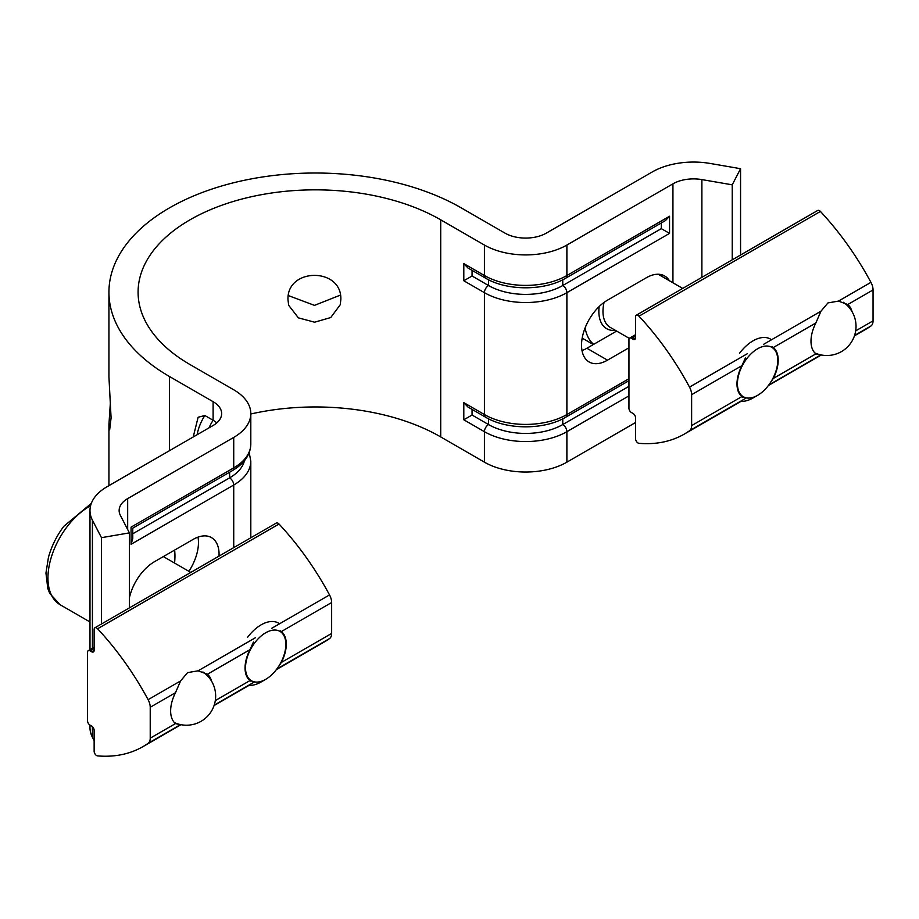 <?xml version="1.0" encoding="UTF-8"?>
<svg xmlns="http://www.w3.org/2000/svg" width="919" height="919" viewBox="0 0 919 919"><rect width="100%" height="100%" fill="white"/><g stroke="black" fill="none" stroke-linecap="round" stroke-linejoin="round"><path stroke-width="1.38" d="M129.407 607.861L129.407 532.871L101.469 537.672L92.417 520.154A58.311 33.67 180 0 1 89.982 510.539A58.311 33.67 180 0 1 107.063 486.725L213.105 425.497A29.155 16.829 0 0 0 221.651 413.596A29.155 16.829 0 0 0 213.105 401.695L169.406 376.457A206.43 119.183 180 0 1 108.936 292.185L108.936 376.951L111.084 417.881L109.66 429.862L108.936 424.544L110.418 401.879M340.846 299.479C342.017 267.234 286.774 267.44 287.969 299.628L288.669 305.292L298.388 317.859L314.608 322.201L330.737 317.549L340.237 304.763L340.846 299.479M628.952 347.773L607.505 360.156A36.737 21.206 -60 0 1 589.136 361.971A36.737 21.206 -60 0 1 581.532 345.153A36.737 21.206 -60 0 1 607.505 300.157L646.264 277.779A36.737 21.206 -60 0 1 664.632 275.964A36.737 21.206 -60 0 1 669.365 280.709M129.407 597.798A36.737 21.206 -60 0 1 154.346 561.796L193.105 539.419A36.737 21.206 -60 0 1 211.473 537.604A36.737 21.206 -60 0 1 219.044 556.11M108.936 292.185A206.43 119.183 180 0 1 236.367 182.088A206.43 119.183 180 0 1 461.327 207.924L505.036 233.15A29.155 16.829 0 0 0 546.265 233.15L652.318 171.922A58.311 33.67 180 0 1 710.215 163.467L740.565 168.694L732.236 184.822L732.236 259.824M635.546 422.522L566.885 462.165A58.311 33.67 180 0 1 484.416 462.165L484.416 431.689L463.808 419.788L472.056 415.032L472.056 409.38M216.815 422.878A29.155 16.829 0 0 0 213.105 420.27L204.857 415.503A32.785 18.931 120 0 0 197.148 434.721M129.407 532.871L120.355 515.341A29.155 16.829 180 0 1 119.137 510.539A29.155 16.829 180 0 1 127.672 498.626L233.725 437.41A58.311 33.67 0 0 0 250.807 413.596A58.311 33.67 0 0 0 233.725 389.794L190.015 364.556A177.275 102.342 180 0 1 138.091 292.185A177.275 102.342 180 0 1 247.533 197.631A177.275 102.342 180 0 1 440.718 219.825L484.416 245.051A58.311 33.67 0 0 0 566.885 245.051L672.938 183.834A29.155 16.829 180 0 1 701.886 179.596L732.236 184.822M250.807 413.987A177.275 102.342 0 0 1 440.718 436.927L484.416 462.165M101.469 623.99L101.469 537.672M94.14 740.611L92.417 737.268L92.417 726.619M180.538 724.597L148.108 743.322A204.098 117.839 60 0 1 142.87 746.676A204.098 117.839 60 0 1 97.586 755.9A3.504 2.022 60 0 1 94.14 751.294L94.14 730.341A3.504 2.022 60 0 0 91.67 726.056L90.016 725.102L89.982 727.641A58.311 33.67 0 0 0 92.417 737.268M197.999 537.133A36.737 21.206 -60 0 1 188.866 571.331M193.22 436.984L198.136 417.249L204.857 415.503M288.313 295.573L314.493 305.372L340.444 295.091M616.638 331.07L586.896 348.255A36.737 21.206 -60 0 1 582.003 350.541M740.565 255.011L740.565 168.694M132.773 533.778L229.601 477.88A52.486 30.304 0 0 0 244.454 460.718M628.952 386.336L562.761 424.555A52.486 30.304 180 0 1 488.54 424.555L472.056 415.032M472.056 270.358L472.056 275.999L463.808 280.766L463.808 263.627L484.416 275.528L484.416 245.051M661.301 222.984L661.301 228.636L562.761 285.522A52.486 30.304 180 0 1 488.54 285.522L472.056 275.999M463.808 419.788L463.808 402.648L467.932 407.002L485.634 417.226C506.92 430.023 544.381 430.023 565.679 417.226L628.952 380.696M565.679 278.193C544.381 290.99 506.92 290.99 485.634 278.193A5.836 3.366 -60 0 1 484.416 275.528A58.311 33.67 0 0 0 566.885 275.528L669.549 216.252L665.425 220.606L565.679 278.193A5.836 3.366 -120 0 0 566.885 275.528L566.885 245.051M669.549 216.252L669.549 233.392L661.301 228.636M485.634 278.193L467.932 267.98L463.808 263.627M233.725 547.632L233.725 485.014L131.061 544.289L132.773 538.545L132.773 528.138L232.518 470.551C244.431 463.452 250.531 454.629 250.807 444.072A58.311 33.67 0 0 1 233.725 467.874L233.725 437.41M131.061 544.289L131.061 527.15C133.289 528.436 133.289 528.436 131.061 527.15L233.725 467.874A5.836 3.366 60 0 1 232.518 470.551M254.643 642.944A28.523 16.462 -60 0 1 275.275 630.043A28.523 16.462 -60 0 1 285.843 644.426A28.523 16.462 -60 0 1 276.699 669.193A28.523 16.462 -60 0 1 265.671 679.348A28.523 16.462 -60 0 1 246.349 673.868A28.523 16.462 -60 0 1 254.643 642.944M247.567 637.326A34.991 20.195 -60 0 1 278.595 623.128M174.61 550.09A58.311 33.67 -60 0 1 174.541 563.06M265.671 679.348L261.099 681.99A34.991 20.195 -60 0 1 248.612 685.298M746.573 358.927A28.523 16.462 -60 0 1 767.193 346.038A28.523 16.462 -60 0 1 777.761 360.409A28.523 16.462 -60 0 1 768.629 385.187A28.523 16.462 -60 0 1 757.601 395.342A28.523 16.462 -60 0 1 738.267 389.863A28.523 16.462 -60 0 1 746.573 358.927M739.496 353.31A34.991 20.195 -60 0 1 770.524 339.111M593.628 344.361A58.311 33.67 -60 0 1 585.104 327.922M757.601 395.342L753.029 397.984A34.991 20.195 -60 0 1 740.53 401.281M253.46 642.002L249.991 649.664L207.407 674.247L198.079 670.824L255.321 637.775M94.14 648.446L90.016 650.824L91.67 651.778L94.14 650.353L94.14 629.4A3.504 2.022 60 0 1 94.864 627.803L276.297 523.06A3.504 2.022 60 0 1 278.043 523.233A3.504 2.022 60 0 1 279.02 524.025A204.098 117.839 60 0 1 329.53 594.938A11.66 6.732 60 0 1 331.644 602.519L281.352 631.56L280.169 630.767M281.352 631.56A29.155 16.829 -60 0 1 286.291 644.162A29.155 16.829 -60 0 1 281.352 662.461L331.644 633.432A11.66 6.732 60 0 1 329.53 638.579A204.098 117.839 60 0 1 324.292 641.933L276.424 669.572M215.31 700.6L249.991 680.577A29.155 16.829 -60 0 1 245.051 667.964A29.155 16.829 -60 0 1 249.991 649.664M94.864 627.803A3.504 2.022 60 0 1 96.621 627.976A3.504 2.022 60 0 1 97.586 628.768A204.098 117.839 60 0 1 148.108 699.681L180.595 680.922L175.506 692.673A29.442 17.002 120 0 0 175.506 723.575L180.216 724.735M180.595 680.922L187.579 672.628L198.079 670.824M211.6 681.22A29.442 17.002 120 0 0 207.407 674.247M249.991 680.577L251.013 681.266M331.644 602.519L331.644 633.432M175.506 692.673L150.222 707.274L150.222 738.175L175.506 723.575M90.016 725.102A3.504 2.022 -120 0 1 87.546 720.818L87.546 652.26A3.504 2.022 -120 0 1 88.27 650.652A3.504 2.022 -120 0 1 90.016 650.824M150.222 707.274A11.66 6.732 -120 0 0 148.108 699.681M94.14 650.353A3.504 2.022 60 0 1 93.416 651.95A3.504 2.022 60 0 1 91.67 651.778M148.108 743.322A11.66 6.732 -120 0 0 150.222 738.175M278.767 666.206L281.352 662.461M770.696 382.201L773.281 378.456L815.865 353.872L820.575 355.021M691.628 425.6L691.628 394.688A11.66 6.732 -120 0 0 689.514 387.106A204.098 117.839 -120 0 0 638.992 316.193A3.504 2.022 -120 0 0 636.27 315.228A3.504 2.022 -120 0 0 635.546 316.825L635.546 337.778A3.504 2.022 60 0 1 634.822 339.375A3.504 2.022 60 0 1 633.076 339.203L631.422 338.249A3.504 2.022 -120 0 0 629.676 338.077A3.504 2.022 -120 0 0 628.952 339.674L628.952 408.243A3.504 2.022 -120 0 0 631.422 412.528L633.076 413.481A3.504 2.022 60 0 1 635.546 417.766L635.546 438.708A3.504 2.022 -120 0 0 638.027 442.992A3.504 2.022 -120 0 0 638.992 443.326A204.098 117.839 -120 0 0 684.276 434.101A204.098 117.839 -120 0 0 689.514 430.747A11.66 6.732 -120 0 0 691.628 425.6L741.92 396.56L742.931 397.261M741.92 396.56A29.155 16.829 -60 0 1 736.981 383.958A29.155 16.829 -60 0 1 741.92 365.659L691.628 394.688M763.723 344.257L820.954 311.208L815.865 322.96L773.281 347.543A29.155 16.829 -60 0 1 778.209 360.156A29.155 16.829 -60 0 1 773.281 378.456M820.954 311.208L827.939 302.925L838.438 301.11L870.936 282.351A204.098 117.839 -120 0 0 820.426 211.439A3.504 2.022 -120 0 0 817.703 210.474L636.27 315.228M851.97 311.507A29.442 17.002 120 0 0 847.766 304.545L838.438 301.11M815.865 322.96A29.442 17.002 120 0 0 815.865 353.872M773.281 347.543L772.086 346.75M854.429 335.86L865.698 329.347A204.098 117.839 -120 0 0 870.936 326.004L854.567 335.446M855.669 330.886L873.05 320.857L873.05 289.945L847.766 304.545M873.05 320.857A11.66 6.732 60 0 1 870.936 326.004M870.936 282.351A11.66 6.732 60 0 1 873.05 289.945M745.389 357.996L741.92 365.659M463.808 402.648L484.416 414.549L484.416 292.667L463.808 280.766M485.634 417.226A5.836 3.366 120 0 1 484.416 414.549A58.311 33.67 0 0 0 566.885 414.549L566.885 292.667A58.311 33.67 180 0 1 484.416 292.667A5.836 3.366 -60 0 1 488.54 285.522L488.54 279.767M566.885 462.165L566.885 431.689A58.311 33.67 180 0 1 484.416 431.689A5.836 3.366 120 0 1 488.54 424.555L488.54 418.8M250.807 537.776L250.807 461.212A58.311 33.67 180 0 1 233.725 485.014A5.836 3.366 60 0 0 229.601 477.88L229.601 472.228M208.981 427.886A32.785 18.931 -60 0 1 213.105 420.27L213.105 401.695M440.718 436.927L440.718 219.825M92.417 648.263L92.417 520.154M127.672 529.516L127.672 498.626M169.406 450.735L169.406 376.457M607.505 360.156L586.896 348.255M565.679 417.226A5.836 3.366 60 0 0 566.885 414.549L628.952 378.72M628.952 395.859L566.885 431.689A5.836 3.366 60 0 0 562.761 424.555L562.761 418.8M672.938 282.776L672.938 183.834M669.549 233.392L566.885 292.667A5.836 3.366 -120 0 0 562.761 285.522L562.761 279.767M701.886 277.343L701.886 179.596M90.556 505.806A58.311 33.67 120 0 0 66.639 527.334A58.311 33.67 120 0 0 60.034 604.679L49.752 593.41L47.788 588.447L45.95 573.077L48.454 557.316C51.521 546.254 56.622 535.938 63.756 526.357L91.303 503.417M615.443 330.38A37.897 21.884 -60 0 1 599.142 306.59M604.047 302.431A34.991 20.195 120 0 0 610.216 327.371L629.32 338.399M279.02 524.025L97.586 628.768M254.494 681.898L214.207 705.16M271.794 628.263L329.53 594.938M329.53 638.579L276.86 668.986M820.897 354.883L768.778 384.981M746.412 397.893L689.514 430.747M689.514 387.106L747.239 353.769M638.992 316.193L820.426 211.439M633.076 339.203L635.546 337.778M635.546 335.872L631.422 338.249M250.807 413.596L250.807 444.072M89.982 649.664L89.982 510.539M108.936 424.544L108.936 485.646M250.807 461.212L249.198 452.642M190.784 572.422L163.352 556.592M89.982 621.968L60.034 604.679M682.702 288.417L658.165 274.241M593.318 344.545L582.187 338.112M249.106 685.333L214.07 705.562M180.951 724.677L142.87 746.676M94.14 647.263L88.27 650.652M174.438 722.598A29.155 29.155 0 0 0 215.241 700.967A29.155 29.155 0 0 0 202.892 671.95M684.276 434.101L741.036 401.327M768.341 385.555L821.322 354.975M629.676 338.077L635.546 334.688M814.808 352.896A29.155 29.155 0 0 0 855.612 331.254A29.155 29.155 0 0 0 843.263 302.236"/></g></svg>
